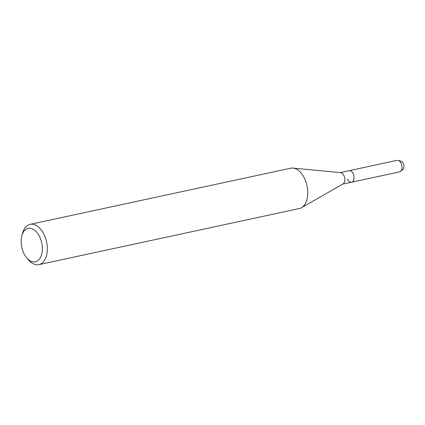 <?xml version="1.0" encoding="UTF-8"?>
<svg xmlns="http://www.w3.org/2000/svg" width="425" height="425" viewBox="0 0 425 425"><rect width="100%" height="100%" fill="white"/><g stroke="black" fill="none" stroke-linecap="round" stroke-linejoin="round"><path stroke-width="0.64" d="M399.766 161.383A4.42 2.64 77.8 0 1 403.357 163.609A4.42 2.64 77.8 0 1 403.75 167.955A4.42 2.64 77.8 0 1 401.588 169.841M21.914 235.546L22.652 232.98A20.623 12.325 77.8 0 1 30.186 224.326L290.647 168.22A20.623 12.325 77.8 0 1 292.963 168.087L340.59 172.635A5.892 3.522 77.8 0 1 344.043 175.907A5.892 3.522 77.8 0 1 343.028 183.951L301.5 207.703A20.623 12.325 77.8 0 1 299.328 208.537L38.866 264.642A20.623 12.325 77.8 0 1 28.438 259.856L26.711 257.821A17.085 10.211 77.8 0 1 23.418 252.392A17.085 10.211 77.8 0 1 21.914 235.546A17.085 10.211 77.8 0 1 40.093 237.766A17.085 10.211 77.8 0 1 39.876 258.453A17.085 10.211 77.8 0 1 26.711 257.821M398.193 160.4A5.892 3.522 77.8 0 1 401.216 163.593A5.892 3.522 77.8 0 1 400.557 171.387L402.868 169.453A4.42 2.64 77.8 0 0 403.357 163.609A4.42 2.64 77.8 0 0 401.094 161.213L398.193 160.4A5.892 3.522 77.8 0 0 397.099 160.358L349.164 170.68A5.892 3.522 77.8 0 1 353.276 173.921A5.892 3.522 77.8 0 1 351.645 182.203A5.892 3.522 77.8 0 1 347.528 178.962M292.963 168.087A20.623 12.325 77.8 0 1 305.049 179.552A20.623 12.325 77.8 0 1 301.5 207.703M30.186 224.326A20.623 12.325 77.8 0 1 44.588 235.657A20.623 12.325 77.8 0 1 38.866 264.642M340.25 172.603L349.164 170.68A5.892 3.522 77.8 0 1 353.276 173.921A5.892 3.522 77.8 0 1 351.645 182.203L342.731 184.121M400.557 171.387A5.892 3.522 77.8 0 1 399.58 171.875L351.645 182.203"/></g></svg>
